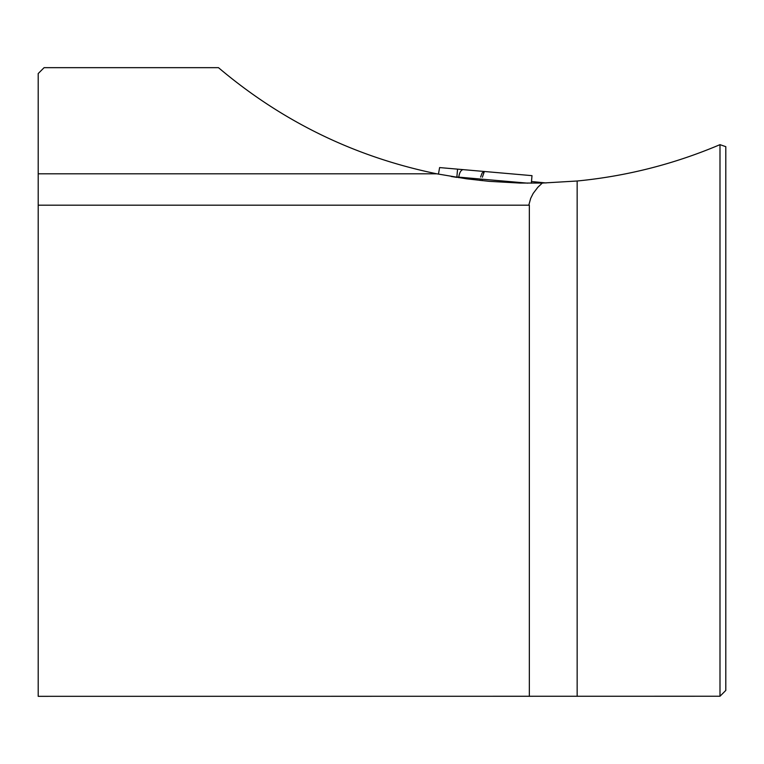 <?xml version="1.0" encoding="UTF-8"?>
<svg xmlns="http://www.w3.org/2000/svg" width="764" height="764" viewBox="0 0 764 764"><rect width="100%" height="100%" fill="white"/><g stroke="black" fill="none" stroke-linecap="round" stroke-linejoin="round"><path stroke-width="1.15" d="M725.8 146.669L725.8 690.436L719.994 696.243L719.994 144.654L725.8 146.669M529.347 696.329L529.347 205.191L38.2 205.191L38.2 696.329L719.994 696.243M38.2 205.191L38.2 173.8L436.731 173.8C354.964 156.964 282.212 121.591 218.485 67.671L44.092 67.671L38.2 73.564L38.2 173.8M528.793 205.191L530.684 198.353L533.176 193.416L537.846 187.266L542.278 183.064L519.53 183.045L489.246 181.345L466.642 178.824L436.731 173.8M542.278 183.064L577.154 181.001C626.623 176.188 674.24 164.069 719.994 144.654M438.45 174.144L439.606 167.574L532.002 175.653L531.343 183.188L532.002 175.653M531.486 181.526L546.107 182.959M482.361 177.229L484.376 171.489L482.113 173.008L480.575 177.076M577.154 181.001L577.154 696.329M456.843 177.391L451.237 176.474M458.782 177.687L458.83 177.143L456.872 176.971L457.56 169.14M480.164 180.457L480.298 179.024L458.83 177.143A7.86 3.925 -85 0 1 463.433 169.656M482.017 180.657L482.141 179.187L480.298 179.024M527.752 183.169L482.141 179.187"/></g></svg>

